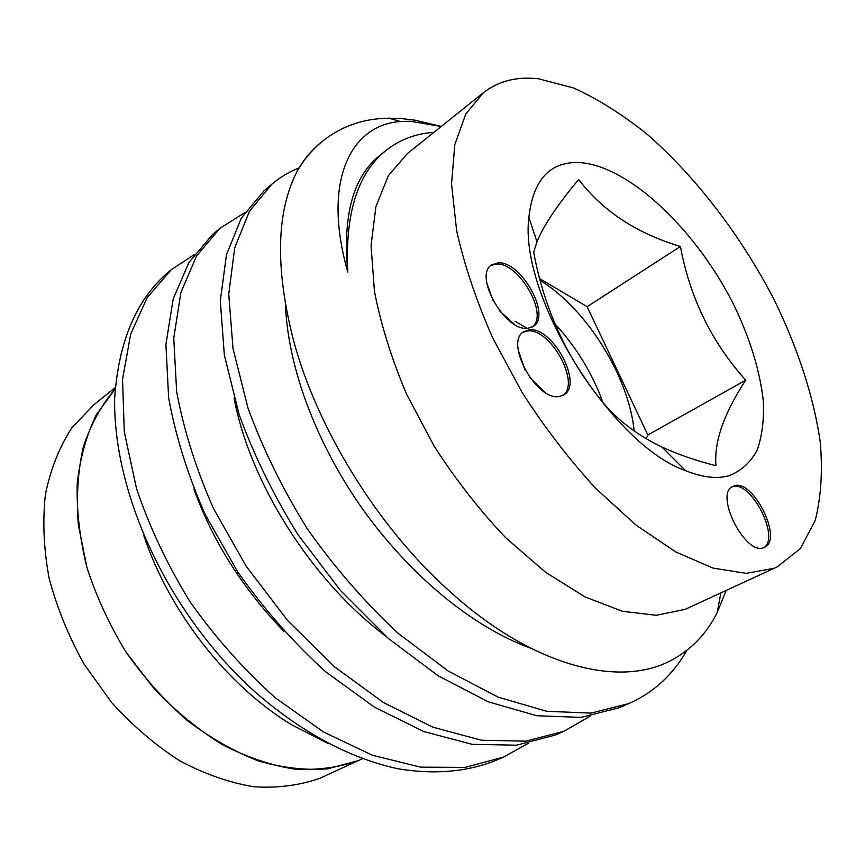 <?xml version="1.0" encoding="UTF-8"?>
<svg xmlns="http://www.w3.org/2000/svg" width="865" height="865" viewBox="0 0 865 865"><rect width="100%" height="100%" fill="white"/><g stroke="black" fill="none" stroke-linecap="round" stroke-linejoin="round"><path stroke-width="1.3" d="M115.391 387.488L93.723 404.852L71.611 428.121C59.382 447.086 50.657 469.122 45.423 494.218C42.482 520.719 43.693 548.637 49.067 577.982C56.885 607.533 68.562 636.272 84.11 664.179L111.769 702.704C132.896 725.94 155.711 745.381 180.19 761.059C205.07 774.197 229.712 782.782 254.126 786.815C277.881 788.22 299.841 785.366 320.007 778.24L362.349 758.746M115.272 388.828L96.469 414.465C86.554 434.749 80.131 457.758 77.212 483.481C76.498 510.404 79.742 538.408 86.933 567.494C96.383 596.623 109.336 624.714 125.814 651.778L154.316 688.94C175.66 711.225 198.388 729.811 222.467 744.7C246.817 757.178 270.788 765.298 294.381 769.072C317.304 770.358 338.442 767.579 357.829 760.746L327.803 768.812C305.929 770.531 282.931 767.947 258.786 761.07C234.404 751.653 210.498 738.083 187.078 720.372C164.437 700.488 144.012 677.63 125.814 651.778C109.336 624.714 96.383 596.623 86.933 567.494L78.283 524.45C76.196 496.424 77.926 470.398 83.483 446.362C91.052 423.926 101.648 404.755 115.272 388.828M497.786 262.884L491.785 264.831C472.896 275.384 505.593 332.56 528.126 328.213L533.056 326.516C552.011 316.093 520.946 260.246 497.786 262.884M532.148 327.057C549.416 315.12 518.6 261.5 496.056 264.095L490.952 265.49M734.234 485.838L732.871 486.389C713.906 493.753 745.489 556.357 763.892 547.545L764.53 547.286C783.474 539.792 753.123 478.637 734.234 485.838M763.579 547.653C780.825 538.203 750.744 479.697 732.428 486.768L732.006 486.909M528.904 329.911L523.909 331.641C503.798 342.075 537.024 402.279 559.763 396.365L563.688 394.927C583.864 384.601 552.27 325.791 528.904 329.911M562.747 395.435C581.258 383.53 549.88 327.013 527.131 331.068L523.055 332.268M605.9 405.999C568.608 362.089 544.528 310.805 533.673 252.169L537.014 241.768C543.739 225.322 557.633 204.572 578.685 179.52C602.667 211.017 636.586 233.345 680.431 246.493C689.881 297.668 711.646 342.237 745.738 380.178C723.908 413.319 713.982 441.82 715.95 465.684C696.541 460.84 678.549 454.633 661.985 447.064C639.343 436.165 620.638 422.477 605.9 405.999M729.336 475.653C717.063 479.113 702.488 477.458 685.621 470.679C611.09 444.805 518.784 295.679 528.861 217.429C533.056 179.985 549.707 161.69 578.804 162.534C629.244 165.15 697.817 231.452 734.99 307.313C750.625 340.356 760.076 371.723 763.352 401.403C764.119 420.055 762.043 436.317 757.145 450.2C750.593 462.343 741.327 470.83 729.336 475.653M538.549 78.802L573.592 87.981C598.104 99.118 622.746 114.645 647.517 134.583C696.574 177.466 741.532 236.599 774.413 300.263C797.844 348.336 813.803 397.013 820.247 441.972C822.745 471.057 821.08 497.148 815.273 520.222L800.406 548.583L777.094 566.943L773.883 568.327L746.181 573.354L713.149 568.121L675.965 552.065L636.197 525.25L595.801 488.466C569.213 459.499 544.561 427.364 521.865 392.061L492.509 337.534C476.247 300.512 464.3 264.917 456.655 230.739L451.53 184.007L454.817 144.617L465.824 113.921L483.492 92.631C498.716 80.888 517.075 76.282 538.549 78.802M777.094 566.943L685.08 609.393L656.265 615.285L622.497 611.306L585.021 596.926L545.447 572.176L505.733 537.76C479.805 510.491 456.006 480.053 434.338 446.47L406.658 394.354C391.596 358.802 380.849 324.418 374.426 291.202L371.042 245.498L375.94 206.519L388.374 175.649L407.285 153.678L483.492 92.631M328.116 743.511L291.7 724.794C227.571 686.064 169.281 611.933 143.85 535.695M433.873 132.377C415.708 133.534 399.673 139.622 385.758 150.64C357.569 173.335 344.93 213.85 347.817 272.172C321.369 179.282 351.882 124.56 400.592 121.522L388.915 118.191C362.943 118.462 340.259 126.571 320.861 142.53C311.908 150.121 304.102 159.506 297.452 170.675C276.195 211.46 274.951 268.291 293.722 341.156C317.314 428.521 377.378 526.58 448.697 590.438C531.099 665.953 619.102 688.508 671.143 660.384C691.113 649.875 706.456 633.948 717.193 612.604L726.124 590.514M400.592 121.522L410.096 121.219L441.269 126.452M388.915 118.191L400.895 118.527L414.995 120.17L440.966 126.355M528.126 743.381L503.592 757.08L465.067 767.396L420.541 767.147L372.339 755.232L323.51 731.985L275.513 697.958C243.941 669.791 215.374 637.613 189.813 601.424C167.096 564.326 149.321 526.655 136.475 488.433L124.268 431.754L122.549 379.281L130.669 334.16L147.147 297.722L171.14 269.804L194.063 254.721M686.864 650.361C673.5 673.738 655.367 690.93 632.445 701.915L628.693 703.591L591.087 713.095L546.821 711.311L498.132 697.136L448.113 670.97L398.246 633.418C365.106 602.602 334.766 567.689 307.226 528.666C282.52 488.812 262.787 448.621 248.006 408.129L232.999 348.53L228.749 294.024L234.718 247.855L249.423 211.298L271.945 184.104C280.195 177.152 289.224 171.767 299.041 167.951M590.092 716.177L564.067 731.228L525.931 741.175L481.47 740.213L432.987 727.227L383.541 702.585L334.604 666.883L287.656 620.551L246.32 566.413L213.493 508.512C196.117 469.219 183.845 430.273 176.655 391.65L173.757 338.161L180.882 292.5L196.56 255.964L219.894 228.36L244.741 212.693M297.452 170.675C303.464 160.068 310.686 151.18 319.12 144.012L320.861 142.53M628.693 703.591L618.799 707.819L581.107 717.388L536.797 715.744L488.141 701.753L438.198 675.824L388.471 638.554L340.453 590.449L297.863 534.473C273.329 494.823 253.748 454.839 239.118 414.519L224.349 355.147L220.315 300.793L226.468 254.699L241.324 218.131L263.987 190.884L271.945 184.104M564.067 731.217L554.822 735.174L516.61 745.187L472.139 744.332L423.688 731.509L374.329 707.094L325.532 671.651C293.311 642.414 264.009 609.122 237.648 571.787L205.037 514.188C187.813 475.08 175.671 436.284 168.632 397.803L165.918 344.465L173.195 298.879L189.003 262.354L212.444 234.696L219.894 228.36M503.592 757.07L494.931 760.778C467.403 771.677 434.208 774.921 397.695 768.715C348.119 757.87 297.809 730.536 250.05 687.426C165.334 608.214 113.337 491.709 114.634 398.808C118.44 341.394 136.475 299.063 168.74 271.848L171.14 269.804M527.034 328.289L515.064 321.283M602.927 402.376C592.157 372.999 576.122 346.768 554.8 323.683M540.214 280.444C586.481 308.589 628.952 376.675 634.142 430.943M646.252 438.793L647.842 434.998L587.14 306.686L539.749 278.649M647.842 434.998L745.738 380.178M587.14 306.686L680.431 246.493M347.817 272.172C342.529 215.785 353.039 177.011 379.346 155.851L385.758 150.64M530.548 648.145C473.609 627.493 411.47 577.106 362.64 509.107C315.574 442.372 288.013 366.836 285.515 305.496M385.725 636.153C310.892 579.939 249.715 481.794 234.08 398.16M283.871 631.299C242.46 588.243 212.466 540.776 193.89 488.93M500.078 311.368L514.405 324.299M493.374 301.366L486.822 283.114M529.791 377.551L544.755 392.159M524.893 369.766L518.211 349.936M661.985 447.075L685.621 470.679M536.992 241.768L528.861 217.429M720.859 592.947L717.193 612.604M440.101 127.382L437.658 125.414"/></g></svg>
